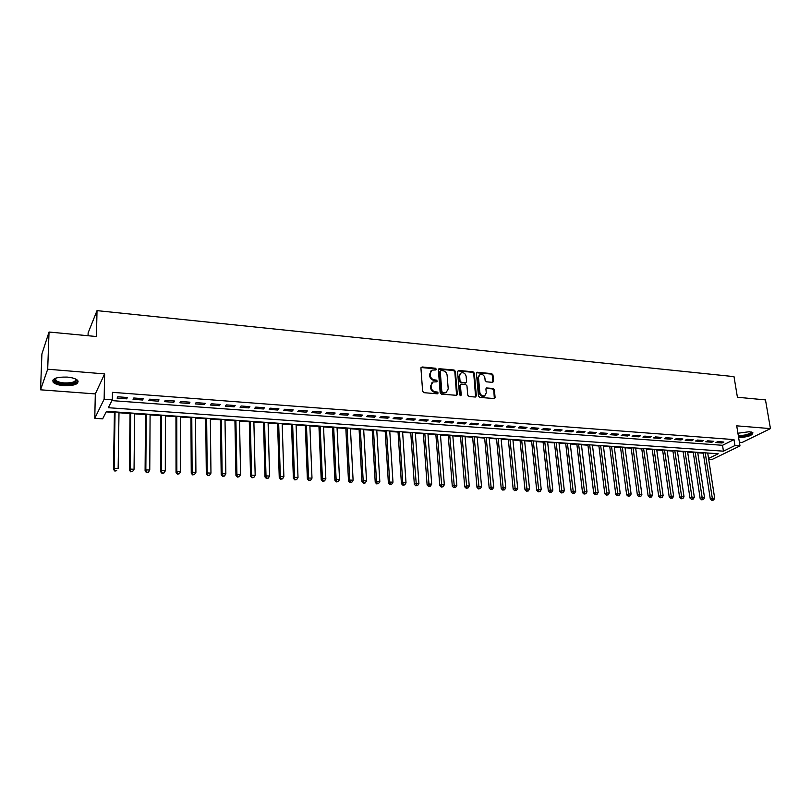 <?xml version="1.0" encoding="UTF-8"?>
<svg xmlns="http://www.w3.org/2000/svg" width="811" height="811" viewBox="0 0 811 811"><rect width="100%" height="100%" fill="white"/><g stroke="black" fill="none" stroke-linecap="round" stroke-linejoin="round"><path stroke-width="1.22" d="M436.328 369.198L435.385 368.224L422.095 366.967L420.929 368.123L422.632 391.267L423.991 392.676L437.372 393.811L438.183 392.98L437.23 392.007L435.517 391.855C433.054 391.399 431.614 389.909 431.178 387.394L431.036 385.458L432.983 381.981L436.825 381.809L437.251 381.048L436.308 380.075L434.595 379.923C432.141 379.457 430.702 377.967 430.276 375.463L430.124 373.547L432.03 370.12L435.912 369.948L436.328 369.198M435.74 369.998L434.828 368.731L421.041 367.535M437.575 393.801L436.663 392.483L434.949 392.342L435.517 391.855M436.653 381.859L435.74 380.562L434.027 380.41L434.595 379.923M738.639 437.636C747.793 437.099 752.537 435.477 752.892 432.75L749.445 431.695L737.919 433.236M67.181 377.085C56.334 376.912 51.691 378.676 53.252 382.376C55.158 384.1 58.676 385.205 63.816 385.671C74.551 385.833 79.164 384.059 77.643 380.369C75.798 378.666 72.311 377.571 67.181 377.085M492.49 382.356L493.564 381.221L492.966 374.925L491.659 373.567L477.02 372.3L476.442 373.364L478.47 396.042L479.798 397.42L494.497 398.556L495.095 397.471L494.375 389.797L493.058 388.439L486.519 387.962L485.921 389.047L486.276 392.859L484.664 395.768C482.15 396.234 480.538 395.079 479.818 392.301L478.47 377.379L480.021 374.53C482.545 374.033 484.167 375.189 484.907 377.977L485.13 380.44L486.448 381.809L492.49 382.356M111.918 400.614L722.52 445.3L733.996 439.603L734.959 445.543L739.987 445.918L712.058 459.492L708.682 459.259M49.035 332.034L47.697 369.218L40.55 389.807L41.908 353.92L49.035 332.034L96.438 336.524L97.016 310.633L734.006 376.628L737.412 397.248L765.483 399.904L770.45 428.613L736.712 425.836L739.987 445.918M40.55 389.807L95.313 393.913L104.629 373.901L47.697 369.218M104.629 373.901L104.143 399.194L112.334 399.803L108.319 407.71L723.453 451.169L734.959 445.543M733.996 439.603L112.465 392.342L112.334 399.803M455.407 371.377L454.079 369.998L438.964 368.701L438.376 369.775L440.18 392.767L441.539 394.166L456.705 395.332L457.313 394.237L455.407 371.377L454.829 371.874L453.501 370.495L438.487 369.167M458.671 370.434L473.006 371.793L474.323 373.161L476.351 395.859L475.246 397.035L469.082 396.508L467.754 395.129L466.954 385.854L465.626 384.485L461.003 384.191L460.405 385.276L461.226 394.947L460.8 395.717L459.502 394.805L457.546 371.58L458.671 370.434L458.083 370.931L472.418 372.29L473.006 371.793M739.389 442.259L742.106 442.461L770.45 428.613M127.398 397.512L117.767 396.792L117.078 398.12L126.678 398.83L127.398 397.512M143.294 398.698L133.774 397.988L133.045 399.306L142.543 400.005L143.294 398.698M159.027 399.874L149.609 399.174L148.839 400.482L158.236 401.171L159.027 399.874M174.578 401.029L165.272 400.34L164.461 401.638L173.757 402.327L174.578 401.029M189.977 402.185L180.762 401.496L179.91 402.783L189.105 403.462L189.977 402.185M205.193 403.32L196.08 402.641L195.198 403.919L204.291 404.588L205.193 403.32M220.257 404.446L211.235 403.766L210.323 405.034L219.315 405.703L220.257 404.446M235.16 405.551L226.239 404.892L225.276 406.149L234.176 406.808L235.16 405.551M249.9 406.656L241.07 405.997L240.076 407.244L248.886 407.903L249.9 406.656M264.487 407.74L255.749 407.092L254.725 408.328L263.443 408.977L264.487 407.74M278.923 408.825L270.276 408.176L269.222 409.403L277.838 410.042L278.923 408.825M293.207 409.89L284.651 409.251L283.556 410.467L292.092 411.106L293.207 409.89M307.339 410.944L298.874 410.315L297.749 411.522L306.193 412.15L307.339 410.944M321.328 411.988L312.955 411.359L311.799 412.566L320.152 413.184L321.328 411.988M335.176 413.022L326.884 412.404L325.698 413.6L333.97 414.208L335.176 413.022M348.882 414.046L340.671 413.428L339.454 414.614L347.645 415.222L348.882 414.046M362.446 415.06L354.326 414.451L353.079 415.627L361.179 416.225L362.446 415.06M375.868 416.063L367.829 415.455L366.552 416.631L374.581 417.219L375.868 416.063M389.168 417.057L381.2 416.459L379.903 417.614L387.84 418.202L389.168 417.057M402.327 418.03L394.44 417.442L393.112 418.598L400.979 419.175L402.327 418.03M415.354 419.003L407.548 418.425L406.199 419.571L413.985 420.139L415.354 419.003M428.249 419.966L420.524 419.388L419.145 420.524L426.85 421.102L428.249 419.966M441.022 420.919L433.378 420.351L431.969 421.477L439.603 422.044L441.022 420.919M453.673 421.872L446.101 421.304L444.661 422.419L452.224 422.977L453.673 421.872M466.193 422.805L458.691 422.247L457.242 423.352L464.723 423.91L466.193 422.805M478.602 423.727L471.171 423.17L469.691 424.275L477.101 424.822L478.602 423.727M490.878 424.65L483.528 424.092L482.018 425.187L489.357 425.734L490.878 424.65M503.043 425.552L495.754 425.005L494.234 426.099L501.502 426.637L503.043 425.552M515.086 426.454L507.879 425.917L506.328 426.991L513.525 427.529L515.086 426.454M527.018 427.346L519.881 426.809L518.3 427.884L525.437 428.411L527.018 427.346M538.839 428.228L531.763 427.701L530.171 428.766L537.237 429.283L538.839 428.228M550.547 429.1L543.542 428.573L541.92 429.637L548.925 430.154L550.547 429.1M562.145 429.962L555.2 429.445L553.568 430.499L560.502 431.016L562.145 429.962M573.63 430.823L566.757 430.306L565.095 431.351L571.968 431.857L573.63 430.823M585.015 431.675L578.202 431.168L576.53 432.202L583.332 432.709L585.015 431.675M596.298 432.516L589.536 432.01L587.843 433.044L594.585 433.54L596.298 432.516M607.469 433.348L600.779 432.851L599.065 433.875L605.746 434.372L607.469 433.348M618.54 434.179L611.91 433.682L610.176 434.696L616.796 435.183L618.54 434.179M629.508 434.99L622.939 434.503L621.185 435.517L627.744 436.004L629.508 434.99M640.376 435.801L633.867 435.314L632.093 436.318L638.592 436.805L640.376 435.801M651.142 436.612L644.694 436.125L642.91 437.119L649.347 437.605L651.142 436.612M661.817 437.403L655.42 436.926L653.625 437.92L660.002 438.396L661.817 437.403M672.39 438.193L666.054 437.717L664.239 438.71L670.565 439.177L672.39 438.193M682.872 438.974L676.597 438.508L674.762 439.491L681.037 439.947L682.872 438.974M693.263 439.755L687.039 439.288L685.194 440.261L691.408 440.718L693.263 439.755M703.563 440.525L697.399 440.059L695.534 441.032L701.687 441.488L703.563 440.525M713.771 441.285L707.658 440.829L705.783 441.782L711.886 442.238L713.771 441.285M715.931 442.542L721.983 442.988L723.888 442.036L717.826 441.589L715.931 442.542M106.19 411.887L114.412 412.454M118.994 412.769L130.044 413.529M134.626 413.853L145.514 414.603M150.096 414.918L160.811 415.658M165.393 415.972L175.946 416.702M180.539 417.026L190.93 417.746M195.522 418.06L205.751 418.77M210.343 419.084L220.41 419.784M225.012 420.098L234.926 420.787M239.529 421.102L249.291 421.781M253.894 422.095L263.514 422.764M268.106 423.078L277.585 423.737M282.177 424.052L291.514 424.7M296.106 425.015L305.301 425.653M309.893 425.968L318.946 426.596M323.548 426.921L332.459 427.529M337.062 427.853L345.841 428.461M350.433 428.776L359.091 429.374M363.683 429.688L372.198 430.286M376.791 430.6L385.184 431.178M389.777 431.493L398.049 432.07M402.641 432.385L410.782 432.952M415.374 433.267L423.393 433.824M427.975 434.138L435.882 434.686M440.464 435L448.25 435.537M452.832 435.862L460.506 436.389M465.088 436.703L472.641 437.23M477.213 437.545L484.664 438.062M489.236 438.376L496.565 438.883M501.137 439.197L508.365 439.704M512.937 440.018L520.054 440.505M524.616 440.829L531.631 441.306M536.193 441.63L543.106 442.107M547.658 442.421L554.471 442.887M559.022 443.201L565.733 443.668M570.285 443.982L576.895 444.438M581.436 444.752L587.955 445.209M592.496 445.523L598.913 445.959M603.445 446.273L609.771 446.719M614.302 447.033L620.537 447.459M625.068 447.773L631.201 448.199M635.733 448.513L641.775 448.929M646.296 449.243L652.257 449.649M656.778 449.963L662.648 450.369M667.159 450.683L672.948 451.088M677.449 451.392L683.156 451.788M687.657 452.102L693.273 452.487M697.764 452.802L703.299 453.187M97.016 310.633L88.125 332.885L88.054 335.734M708.561 458.458L718.191 453.744L106.484 411.309L102.652 418.841L94.775 418.314L104.143 399.194M95.313 393.913L94.775 418.314M722.52 445.3L723.453 451.169M126.678 398.83L126.698 397.461M142.543 400.005L142.554 398.647M158.236 401.171L158.236 399.813M173.757 402.327L173.747 400.969M189.105 403.462L189.095 402.114M204.291 404.588L204.281 403.249M219.315 405.703L219.294 404.375M234.176 406.808L234.156 405.48M248.886 407.903L248.855 406.575M263.443 408.977L263.403 407.659M277.838 410.042L277.798 408.734M292.092 411.106L292.041 409.798M306.193 412.15L306.142 410.853M320.152 413.184L320.102 411.897M333.97 414.208L333.909 412.931M347.645 415.222L347.574 413.945M361.179 416.225L361.108 414.958M374.581 417.219L374.51 415.962M387.84 418.202L387.77 416.945M400.979 419.175L400.898 417.929M413.985 420.139L413.894 418.902M426.85 421.102L426.758 419.855M439.603 422.044L439.501 420.808M452.224 422.977L452.122 421.75M464.723 423.91L464.622 422.683M477.101 424.822L476.99 423.606M489.357 425.734L489.246 424.528M501.502 426.637L501.391 425.43M513.525 427.529L513.404 426.322M525.437 428.411L525.315 427.215M537.237 429.283L537.105 428.096M548.925 430.154L548.794 428.968M560.502 431.016L560.371 429.83M571.968 431.857L571.836 430.692M583.332 432.709L583.19 431.533M594.585 433.54L594.443 432.375M605.746 434.372L605.594 433.206M616.796 435.183L616.644 434.037M627.744 436.004L627.592 434.848M638.592 436.805L638.439 435.659M649.347 437.605L649.195 436.46M660.002 438.396L659.85 437.261M670.565 439.177L670.403 438.041M681.037 439.947L680.865 438.832M691.408 440.718L691.246 439.603M701.687 441.488L701.525 440.373M711.886 442.238L711.713 441.133M721.983 442.988L721.81 441.883M430.945 370.911L430.124 373.547M434.027 380.41C431.584 379.943 430.144 378.463 429.718 375.959L429.566 374.043M431.898 382.751L431.036 385.458M434.949 392.342C432.496 391.875 431.046 390.395 430.621 387.871L430.469 385.945M456.603 395.373L454.829 371.874M441.022 370.526L440.231 371.326L441.823 391.51L442.765 392.483L446.253 392.382L448.219 388.875L447.104 375.118C446.668 372.644 445.239 371.164 442.826 370.698L441.022 370.526M446.739 392.129L444.002 393.112L442.188 392.96L441.245 391.987L439.663 371.823M475.621 396.995L473.736 373.648L472.418 372.29M460.587 384.536L459.827 385.752L460.638 395.423L461.226 394.947M466.122 376.294C465.382 373.465 463.73 372.31 461.165 372.827L459.594 375.686L460.04 380.967L461.378 382.336L465.99 382.63L466.578 381.555L466.122 376.294M460.263 373.486L459.594 375.686M465.808 382.772L460.79 382.822L459.462 381.444L459.016 376.172M479.149 375.148L478.47 377.379M484.937 395.646L484.066 396.234C481.552 396.701 479.94 395.545 479.22 392.767L477.882 377.855M494.355 398.606L493.767 390.263L492.449 388.905L486.042 388.398M492.845 382.336L492.368 375.402L491.06 374.053L476.554 372.746M114.422 411.866L113.489 469.407L114.158 468.292L118.153 468.484L119.004 412.181M115.061 411.907L114.158 468.292L114.858 471.079L116.723 470.704L115.121 470.633M114.858 471.079L113.489 469.407M75.788 379.102C77.643 382.427 73.73 384.039 64.079 383.938C57.946 383.279 54.702 381.869 54.357 379.71L55.29 378.331M55.553 378.23L55.756 380.288C57.277 381.677 60.095 382.559 64.201 382.934C72.351 383.106 76.122 381.799 75.545 378.99M52.745 380.197L53.374 381.19C55.26 382.914 58.757 384.008 63.866 384.475C71.692 384.82 76.467 383.704 78.191 381.15M751.381 431.999L751.584 432.912C749.212 435.122 744.822 436.247 738.415 436.288M738.284 435.497C744.305 435.578 748.502 434.544 750.874 432.405L750.925 431.898M738.486 436.703C745.623 436.47 750.398 435.172 752.801 432.79M130.054 412.951L129.375 470.198L130.095 469.082L134.048 469.285L134.636 413.265M130.743 412.992L130.095 469.082L130.753 471.85L132.629 471.485L131.047 471.414M134.048 469.285L132.629 471.485M130.753 471.85L129.375 470.198M145.514 414.015L145.098 470.978L145.848 469.873L149.761 470.066L150.096 414.34M146.244 414.066L145.848 469.873L146.487 472.62L148.352 472.266L146.791 472.184M149.761 470.066L148.352 472.266M146.487 472.62L145.098 470.978M160.811 415.08L160.649 471.749L161.44 470.654L165.312 470.846L165.393 415.394M161.592 415.131L161.44 470.654L162.038 473.391L163.913 473.026L162.362 472.955M165.312 470.846L163.913 473.026M162.038 473.391L160.649 471.749M175.946 416.134L176.038 472.509L176.859 471.424L180.691 471.607L180.539 416.448M176.768 416.185L176.859 471.424L177.437 474.141L179.302 473.786L177.771 473.705M180.691 471.607L179.302 473.786M177.437 474.141L176.038 472.509M190.92 417.168L191.254 473.259L192.116 472.184L195.907 472.367L195.512 417.493M191.781 417.229L192.116 472.184L192.663 474.891L194.518 474.526L193.008 474.455M195.907 472.367L194.518 474.526M192.663 474.891L191.254 473.259M205.741 418.202L206.308 474.009L207.21 472.935L210.961 473.127L210.333 418.517M206.643 418.263L207.21 472.935L207.717 475.621L209.583 475.266L208.082 475.195M210.961 473.127L209.583 475.266M207.717 475.621L206.308 474.009M220.41 419.216L221.2 474.749L222.143 473.685L225.853 473.867L225.002 419.53M221.352 419.277L222.143 473.685L222.63 476.351L224.485 476.006L223.005 475.935M225.853 473.867L224.485 476.006M222.63 476.351L221.2 474.749M234.916 420.22L235.94 475.479L236.924 474.415L240.593 474.597L239.509 420.544M235.9 420.291L236.924 474.415L237.37 477.081L239.235 476.726L237.765 476.655M240.593 474.597L239.235 476.726M237.37 477.081L235.94 475.479M249.281 421.223L250.528 476.199L251.542 475.145L255.171 475.327L253.873 421.538M250.295 421.284L251.542 475.145L251.968 477.791L253.823 477.446L252.363 477.375M255.171 475.327L253.823 477.446M251.968 477.791L250.528 476.199M263.494 422.207L264.964 476.909L266.008 475.875L269.597 476.047L268.096 422.521M264.548 422.278L266.008 475.875L266.403 478.5L268.259 478.155L266.819 478.084M269.597 476.047L268.259 478.155M266.403 478.5L264.964 476.909M277.565 423.18L279.248 477.618L280.322 476.584L283.88 476.767L282.167 423.504M278.66 423.261L280.322 476.584L280.687 479.2L282.542 478.855L281.123 478.784M283.88 476.767L282.542 478.855M280.687 479.2L279.248 477.618M291.494 424.143L293.379 478.318L294.484 477.294L298.012 477.466L296.086 424.467M292.619 424.224L294.484 477.294L294.829 479.889L296.684 479.554L295.275 479.483M298.012 477.466L296.684 479.554M294.829 479.889L293.379 478.318M305.281 425.106L307.369 479.017L308.515 477.993L311.992 478.166L309.873 425.42M306.446 425.187L308.515 477.993L308.829 480.578L310.674 480.244L309.285 480.173M311.992 478.166L310.674 480.244M308.829 480.578L307.369 479.017M318.926 426.049L321.217 479.696L322.393 478.683L325.84 478.855L323.518 426.373M320.122 426.13L322.393 478.683L323.153 480.852L322.687 481.258L324.532 480.923L323.153 480.852M325.84 478.855L324.532 480.923M322.687 481.258L321.217 479.696M332.439 426.991L334.923 480.376L336.129 479.372L339.535 479.544L337.031 427.306M333.666 427.073L336.129 479.372L336.879 481.531L336.393 481.927L338.238 481.592L336.879 481.531M339.535 479.544L338.238 481.592M336.393 481.927L334.923 480.376M345.81 427.914L348.497 481.055L349.723 480.051L353.099 480.224L350.413 428.238M347.078 428.005L349.723 480.051L350.464 482.19L349.967 482.596L351.812 482.261L350.464 482.19M353.099 480.224L351.812 482.261M349.967 482.596L348.497 481.055M359.06 428.837L361.929 481.714L363.186 480.72L366.531 480.893L363.652 429.151M360.348 428.928L363.186 480.72L363.906 482.859L363.399 483.255L365.244 482.92L363.906 482.859M366.531 480.893L365.244 482.92M363.399 483.255L361.929 481.714M372.168 429.739L375.229 482.373L376.507 481.389L379.822 481.552L376.76 430.063M373.496 429.84L376.507 481.389L377.216 483.508L376.709 483.903L378.544 483.579L377.216 483.508M379.822 481.552L378.544 483.579M376.709 483.903L375.229 482.373M385.154 430.641L388.388 483.032L389.706 482.048L392.98 482.21L389.746 430.965M386.512 430.742L389.706 482.048L390.405 484.157L389.878 484.552L391.713 484.218L390.405 484.157M392.98 482.21L391.713 484.218M389.878 484.552L388.388 483.032M398.008 431.533L401.425 483.67L402.763 482.697L406.007 482.859L402.601 431.857M399.397 431.634L402.763 482.697L403.452 484.796L402.915 485.191L404.75 484.866L403.452 484.796M406.007 482.859L404.75 484.866M402.915 485.191L401.425 483.67M410.741 432.415L414.33 484.309L415.698 483.346L418.912 483.508L415.333 432.739M412.16 432.516L416.367 485.434L415.82 485.819L417.655 485.495L416.367 485.434M418.912 483.508L417.655 485.495M415.82 485.819L414.33 484.309M423.352 433.297L427.113 484.948L428.502 483.985L431.685 484.147L427.934 433.611M424.802 433.398L429.161 486.063L428.603 486.448L430.438 486.124L429.161 486.063M431.685 484.147L430.438 486.124M428.603 486.448L427.113 484.948M435.842 434.159L439.765 485.576L441.174 484.623L444.327 484.775L440.424 434.483M437.311 434.26L441.833 486.681L441.265 487.066L443.09 486.752L441.833 486.681M444.327 484.775L443.09 486.752M441.265 487.066L439.765 485.576M448.209 435.02L452.295 486.195L453.734 485.242L456.857 485.404L452.791 435.335M449.71 435.122L454.373 487.299L453.805 487.675L455.62 487.36L454.373 487.299M456.857 485.404L455.62 487.36M453.805 487.675L452.295 486.195M460.466 435.872L464.703 486.813L466.173 485.87L469.255 486.022L465.038 436.186M461.986 435.973L466.801 487.918L466.213 488.283L468.038 487.979L466.801 487.918M469.255 486.022L468.038 487.979M466.213 488.283L464.703 486.813M472.59 436.713L477 487.421L478.48 486.478L481.541 486.63L477.172 437.028M474.151 436.815L479.108 488.516L478.51 488.891L480.325 488.577L479.108 488.516M481.541 486.63L480.325 488.577M478.51 488.891L477 487.421M484.613 437.545L489.175 488.019L490.675 487.087L493.706 487.239L489.185 437.859M486.195 437.656L491.294 489.114L490.685 489.489L492.5 489.175L491.294 489.114M493.706 487.239L492.5 489.175M490.685 489.489L489.175 488.019M496.525 438.366L501.228 488.617L502.759 487.695L505.76 487.847L501.097 438.69M498.126 438.477L503.357 489.712L502.749 490.077L504.564 489.773L503.357 489.712M505.76 487.847L504.564 489.773M502.749 490.077L501.228 488.617M508.315 439.187L513.17 489.205L514.721 488.293L517.692 488.445L512.887 439.501M509.947 439.298L515.309 490.3L514.691 490.665L516.506 490.351L515.309 490.3M517.692 488.445L516.506 490.351M514.691 490.665L513.17 489.205M520.003 439.998L525.001 489.793L526.572 488.881L529.522 489.033L524.565 440.312M521.655 440.109L527.15 490.878L526.521 491.243L528.336 490.939L527.15 490.878M529.522 489.033L528.336 490.939M526.521 491.243L525.001 489.793M531.58 440.799L536.72 490.371L538.311 489.469L541.231 489.611L536.142 441.123M533.253 440.92L538.879 491.456L538.24 491.821L540.045 491.517L538.879 491.456M541.231 489.611L540.045 491.517M538.24 491.821L536.72 490.371M543.046 441.6L548.327 490.949L549.939 490.047L552.828 490.199L547.607 441.914M544.749 441.711L550.507 492.024L549.858 492.389L551.662 492.084L550.507 492.024M552.828 490.199L551.662 492.084M549.858 492.389L548.327 490.949M554.42 442.39L559.823 491.517L561.465 490.625L564.324 490.767L558.972 442.705M556.133 442.502L562.013 492.591L561.354 492.946L563.158 492.652L562.013 492.591M564.324 490.767L563.158 492.652M561.354 492.946L559.823 491.517M565.673 443.171L571.218 492.084L572.88 491.192L575.709 491.334L570.224 443.485M567.416 443.293L573.418 493.149L572.759 493.504L574.553 493.21L573.418 493.149M575.709 491.334L574.553 493.21M572.759 493.504L571.218 492.084M576.834 443.941L582.511 492.642L584.184 491.76L586.992 491.902L581.386 444.256M578.598 444.063L584.721 493.706L584.052 494.061L585.846 493.767L584.721 493.706M586.992 491.902L585.846 493.767M584.052 494.061L582.511 492.642M587.894 444.712L593.693 493.2L595.386 492.318L598.173 492.459L592.435 445.026M589.678 444.833L595.913 494.254L595.233 494.609L597.028 494.315L595.913 494.254M598.173 492.459L597.028 494.315M595.233 494.609L593.693 493.2M598.853 445.472L604.783 493.747L606.486 492.875L609.254 493.017L603.384 445.786M600.657 445.594L607.003 494.801L606.324 495.156L608.108 494.862L607.003 494.801M609.254 493.017L608.108 494.862M606.324 495.156L604.783 493.747M609.71 446.222L615.762 494.294L617.485 493.423L620.222 493.564L614.241 446.537M611.535 446.354L617.992 495.349L617.303 495.693L619.087 495.399L617.992 495.349M620.222 493.564L619.087 495.399M617.303 495.693L615.762 494.294M620.476 446.973L626.65 494.832L628.393 493.97L631.1 494.102L624.997 447.287M622.321 447.094L628.89 495.876L628.19 496.22L629.975 495.937L628.89 495.876M631.1 494.102L629.975 495.937M628.19 496.22L626.65 494.832M631.14 447.713L637.426 495.369L639.19 494.507L641.876 494.639L635.662 448.027M633.006 447.834L639.676 496.413L638.977 496.748L640.751 496.464L639.676 496.413M641.876 494.639L640.751 496.464M638.977 496.748L637.426 495.369M641.714 448.442L648.121 495.896L649.895 495.045L652.561 495.176L646.235 448.757M643.599 448.574L650.381 496.94L649.662 497.275L651.446 496.991L650.381 496.94M652.561 495.176L651.446 496.991M649.662 497.275L648.121 495.896M652.186 449.172L658.714 496.423L660.509 495.572L663.145 495.703L656.707 449.487M654.092 449.304L660.975 497.457L660.255 497.792L662.029 497.508L660.975 497.457M663.145 495.703L662.029 497.508M660.255 497.792L658.714 496.423M662.577 449.892L669.207 496.94L671.021 496.099L673.637 496.231L667.088 450.206M664.503 450.024L671.488 497.974L670.758 498.309L672.532 498.025L671.488 497.974M673.637 496.231L672.532 498.025M670.758 498.309L669.207 496.94M672.877 450.602L679.608 497.457L681.443 496.616L684.028 496.748L677.378 450.916M674.813 450.744L681.899 498.481L681.169 498.816L682.933 498.532L681.899 498.481M684.028 496.748L682.933 498.532M681.169 498.816L679.608 497.457M683.085 451.311L689.928 497.964L691.773 497.133L694.338 497.265L687.586 451.626M685.042 451.453L692.219 498.988L691.479 499.323L693.243 499.039L692.219 498.988M694.338 497.265L693.243 499.039M691.479 499.323L689.928 497.964M693.202 452.011L700.146 498.471L702.002 497.64L704.546 497.772L697.693 452.325M695.179 452.153L702.448 499.495L701.708 499.819L703.461 499.546L702.448 499.495M704.546 497.772L703.461 499.546M701.708 499.819L700.146 498.471M703.228 452.71L710.284 498.978L712.149 498.147L714.673 498.278L707.719 453.025M705.225 452.852L712.585 499.992L711.835 500.316L713.599 500.042L712.585 499.992M714.673 498.278L713.599 500.042M711.835 500.316L710.284 498.978M434.828 368.731L435.385 368.224M436.663 392.483L437.23 392.007M435.74 380.562L436.308 380.075M429.718 375.959L430.276 375.463M430.621 387.871L431.178 387.394M421.548 367.474L422.095 366.967M456.735 394.714L457.313 394.237M438.954 369.117L439.521 368.62M453.501 370.495L454.079 369.998M441.245 391.987L441.823 391.51M442.188 392.96L442.765 392.483M444.002 393.112L444.57 392.636M473.736 373.648L474.323 373.161M475.753 396.336L476.351 395.859M459.827 385.752L460.405 385.276M459.462 381.444L460.04 380.967M460.79 382.822L461.378 382.336M464.885 383.187L465.473 382.711M479.22 392.767L479.818 392.301M486.407 388.368L487.005 387.891M492.449 388.905L493.058 388.439M493.767 390.263L494.375 389.797M494.487 397.927L495.095 397.471M476.939 372.715L477.537 372.229M491.06 374.053L491.659 373.567M492.368 375.402L492.966 374.925M492.956 381.697L493.564 381.221M445.685 392.859L446.253 392.382M465.402 383.116L465.99 382.63M484.066 396.234L484.664 395.768M55.209 379.011L54.357 379.71M55.827 378.129L55.756 380.288"/></g></svg>
